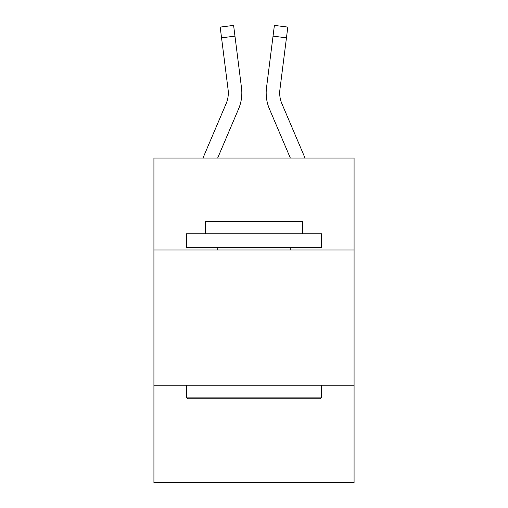 <?xml version="1.0" encoding="UTF-8"?>
<svg xmlns="http://www.w3.org/2000/svg" width="508" height="508" viewBox="0 0 508 508"><rect width="100%" height="100%" fill="white"/><g stroke="black" fill="none" stroke-linecap="round" stroke-linejoin="round"><path stroke-width="0.76" d="M354.076 249.999L354.076 158.039L153.924 158.039L153.924 249.999L354.076 249.999L354.076 482.6L153.924 482.6L153.924 249.999M354.076 385.229L153.924 385.229M238.589 108.909L217.665 158.039L238.589 108.909A40.57 40.57 0 0 0 241.51 87.928L234.963 36.132L221.545 37.827L220.193 27.095L233.61 25.4L234.963 36.132M241.783 94.996L241.827 92.996L241.783 94.996M241.306 86.309L241.51 87.928L241.306 86.309M269.411 108.909L290.335 158.039L269.411 108.909A40.57 40.57 0 0 1 266.49 87.928L274.39 25.4L287.807 27.095L286.455 37.827L273.037 36.132M279.724 94.336L279.908 89.624L279.724 94.336L279.908 89.624L279.724 94.336L279.908 89.624L279.724 94.336L279.908 89.624L279.724 94.336L279.908 89.624L286.455 37.827M188.004 398.755L186.385 397.129L321.615 397.129L319.996 398.755L188.004 398.755M321.615 233.769L321.615 247.294L186.385 247.294L186.385 233.769L321.615 233.769M205.315 233.769L205.315 221.329L302.685 221.329L302.685 233.769M321.615 385.229L321.615 397.129M186.385 385.229L186.385 397.129M290.786 247.294L290.786 249.999M217.214 247.294L217.214 249.999M202.971 158.039L226.143 103.613A27.045 27.045 0 0 0 228.308 93.072A27.045 27.045 0 0 1 226.143 103.613A27.045 27.045 0 0 0 228.308 93.072A27.045 27.045 0 0 1 226.143 103.613A27.045 27.045 0 0 0 228.308 93.072M305.029 158.039L281.857 103.613A27.045 27.045 0 0 1 279.692 93.066L279.692 93.066A27.045 27.045 0 0 0 281.857 103.613A27.045 27.045 0 0 1 279.692 93.066A27.045 27.045 0 0 0 281.857 103.613A27.045 27.045 0 0 1 279.692 93.066A27.045 27.045 0 0 0 281.857 103.613A27.045 27.045 0 0 1 279.692 93.066A27.045 27.045 0 0 0 281.857 103.613A27.045 27.045 0 0 1 279.908 89.624M228.295 93.904L228.092 89.624A27.045 27.045 0 0 1 226.143 103.613A27.045 27.045 0 0 0 228.092 89.624A27.045 27.045 0 0 1 226.143 103.613A27.045 27.045 0 0 0 228.092 89.624L221.545 37.827M228.092 89.624L228.276 94.336M266.217 94.996L266.173 92.996M274.39 25.4L287.807 27.095M220.193 27.095L233.61 25.4"/></g></svg>
